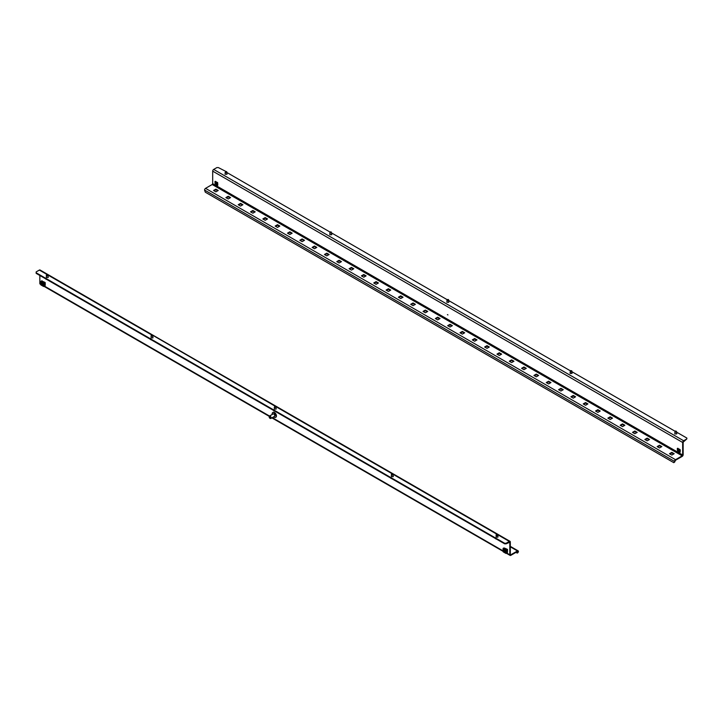 <?xml version="1.0" encoding="UTF-8"?>
<svg xmlns="http://www.w3.org/2000/svg" width="723" height="723" viewBox="0 0 723 723"><rect width="100%" height="100%" fill="white"/><g stroke="black" fill="none" stroke-linecap="round" stroke-linejoin="round"><path stroke-width="1.08" d="M46.371 276.855A1.048 0.606 0 0 0 48.287 277.189A1.048 0.606 0 0 0 48.116 276.855M151.107 337.325A1.048 0.606 0 0 0 153.023 337.659A1.048 0.606 0 0 0 152.851 337.325M274.333 408.468A1.048 0.606 0 0 0 276.249 408.802A1.048 0.606 0 0 0 276.069 408.468M391.387 476.05A1.048 0.606 0 0 0 393.303 476.385A1.048 0.606 0 0 0 393.131 476.05M496.132 536.52A1.048 0.606 0 0 0 498.048 536.855A1.048 0.606 0 0 0 497.867 536.52M47.284 274.65L39.349 270.077A1.392 0.804 -60 0 1 40.054 270.004L510.022 541.337A1.392 0.804 120 0 1 510.311 541.979L510.311 554.496L510.8 554.785L510.311 554.496M40.696 284.41L40.136 284.085A1.392 0.804 -60 0 1 39.846 283.452L39.846 275.481M39.349 270.077L36.15 271.92L36.15 272.779L504.636 543.253L506.118 543.253L506.118 543.823L509.814 542.259L509.814 554.785A1.392 0.804 120 0 0 510.104 555.418A1.392 0.804 120 0 0 510.8 555.354L517.451 551.513L517.948 551.794L517.451 551.513M517.948 551.794L517.948 552.652L518.436 551.513A1.392 0.804 120 0 0 518.156 550.872A1.392 0.804 120 0 0 517.451 550.944L510.8 554.785M506.118 543.253L509.317 541.41L497.722 534.713M506.118 543.823L504.636 543.823L504.636 543.253M36.15 272.779L36.15 273.348L504.636 543.823M509.814 542.259L509.317 541.979M510.022 541.337A1.392 0.804 120 0 0 509.317 541.41M517.948 552.652L517.207 553.077L515.978 552.363M272.237 414.451A2.793 1.609 60 0 1 272.743 412.544A2.793 1.609 60 0 1 274.144 412.688A2.793 1.609 60 0 1 275.96 415.138A2.793 1.609 60 0 1 275.535 417.379A2.793 1.609 60 0 1 274.144 417.234A2.793 1.609 60 0 1 273.628 416.864M272.933 412.462A2.793 1.609 60 0 1 273.095 412.345A2.793 1.609 60 0 1 274.487 412.49A2.793 1.609 60 0 1 276.303 414.939A2.793 1.609 60 0 1 275.879 417.18A2.793 1.609 60 0 1 275.698 417.261M273.502 413.927L273.529 413.908A1.22 0.705 60 0 1 273.529 413.908A1.22 0.705 60 0 1 274.144 413.963A1.22 0.705 60 0 1 274.939 415.038A1.22 0.705 60 0 1 274.749 416.014A1.22 0.705 60 0 1 274.722 416.032L274.749 416.014M270.149 418.4L269.905 418.265A1.048 0.606 60 0 1 269.905 416.556A1.048 0.606 60 0 1 269.905 418.265L270.149 418.4A1.392 0.804 60 0 0 270.845 418.472L274.469 416.385A1.392 0.804 60 0 0 274.686 415.264A1.392 0.804 60 0 0 273.773 414.035A1.392 0.804 60 0 0 273.077 413.963L269.453 416.059A1.392 0.804 60 0 1 270.149 416.132A1.392 0.804 60 0 1 271.062 417.352A1.392 0.804 60 0 1 270.845 418.472M269.173 416.855A1.392 0.804 60 0 1 269.164 416.701A1.392 0.804 60 0 1 269.453 416.059M46.516 274.776L47.257 275.327L47.863 274.659L46.516 274.776M46.389 275.047L46.38 275.635L47.637 275.806L47.709 274.93M46.67 279.421A1.744 1.003 180 0 1 45.594 278.798M46.543 274.812L46.38 275.635M47.438 275.309L48.098 275.481M505.169 551.911A1.22 0.705 60 0 1 504.618 551.821A1.22 0.705 60 0 1 503.841 550.799A1.22 0.705 60 0 1 503.949 549.805M504.5 551.893A1.22 0.705 60 0 1 503.705 550.818A1.22 0.705 60 0 1 503.886 549.832A1.22 0.705 60 0 1 504.5 549.896A1.22 0.705 60 0 1 505.296 550.971A1.22 0.705 60 0 1 505.106 551.947A1.22 0.705 60 0 1 504.5 551.893M503.145 548.468L503.036 551.315L271.875 417.876M507.284 549.498L505.856 550.33L507.564 549.607L507.456 552.453L507.456 549.751M506.534 552.932L505.928 553.42L503.136 551.685L505.856 553.258L507.456 552.453M506.597 549.39L505.856 550.095L503.136 548.531L503.389 548.106L506.597 549.39L505.983 550.257M503.136 551.685L503.036 548.612M505.856 550.095L505.856 553.032M503.136 548.531L503.136 551.459M506.597 552.968L506.1 553.258M504.618 551.559A0.904 0.524 60 0 1 504.618 550.086A0.904 0.524 60 0 1 504.618 551.559M505.983 550.04L507.284 549.281L504.139 547.971M225.576 172.065L226.76 171.749L225.657 171.333L225.576 172.065M225.956 171.649L225.269 172.426L226.778 172.381L226.127 171.848M682.169 455.842L675.517 459.683A1.392 0.804 120 0 0 674.532 461.391L673.791 462.675L205.296 192.191L204.564 190.059A1.392 0.804 -60 0 1 205.549 188.351L212.201 184.51L682.169 455.842L682.657 454.993L212.689 183.66L212.689 171.134A1.392 0.804 -60 0 1 213.683 169.426L216.882 167.582L218.364 167.582L225.657 171.333L225.486 171.993M226.778 172.381L226.697 171.821M152.182 334.966L151.224 335.436L152.372 335.734L152.182 334.966M151.405 339.891A1.744 1.003 180 0 1 150.33 339.268M151.821 335.535L151.215 336.068L152.725 336.087L152.164 335.147M152.508 335.662L152.3 335.011L274.975 406.109M151.215 336.068L151.288 335.508M275.951 406.561L275.02 406.118L274.686 406.814L276.014 406.986M275.165 406.471L274.388 407.356L276.059 406.877M274.632 411.035A1.744 1.003 180 0 1 273.574 410.447A1.744 1.003 180 0 1 273.556 410.411M275.897 406.633L276.069 409.137M274.677 406.498L274.388 407.356M497.424 534.216L496.24 534.505L497.18 534.984L497.424 534.216M496.43 539.087A1.744 1.003 180 0 1 495.354 538.463M496.222 534.794L496.873 535.716L497.56 535.409L497.514 534.288M497.343 534.939L497.56 535.409L497.731 534.749M391.649 473.854L392.047 474.505L392.969 474.017L391.541 474.062M391.812 474.125L391.405 474.659L392.39 475.047L393.122 474.839L392.969 474.017M391.685 478.617A1.744 1.003 180 0 1 390.619 477.993M393.122 474.839L393.131 476.719M391.405 474.659L392.047 474.505M448.432 299.521L447.13 299.548L447.889 300.172L448.432 299.521M447.23 299.828L447.356 300.84L448.658 300.108L448.468 299.602M447.889 300.172L448.079 300.687L448.658 300.108M447.139 299.593L447.356 300.84M674.884 433.312A1.048 0.606 0 0 0 676.809 433.646A1.048 0.606 0 0 0 676.629 433.312M570.149 372.842A1.048 0.606 0 0 0 572.065 373.176A1.048 0.606 0 0 0 571.893 372.842M446.931 301.699A1.048 0.606 0 0 0 448.847 302.033A1.048 0.606 0 0 0 448.667 301.699M329.869 234.116A1.048 0.606 0 0 0 331.785 234.451A1.048 0.606 0 0 0 331.613 234.116M225.133 173.647A1.048 0.606 0 0 0 227.049 173.981A1.048 0.606 0 0 0 226.868 173.647M447.935 314.921L447.42 314.622L447.935 314.921M682.657 454.993L682.657 442.467A1.392 0.804 120 0 1 683.651 440.759L686.85 438.915L686.85 438.057L676.629 432.155M677.668 450.809L680.009 452.255L680.009 449.905M680.009 449.552L677.668 448.432M217.668 185.251L217.668 182.973L217.686 185.332L215.346 183.886M215.346 181.491L217.686 182.63M217.56 184.69L215.888 183.723M674.532 462.25L675.517 460.253L682.169 456.412A1.392 0.804 120 0 0 683.154 454.704L683.154 442.187L686.85 438.915M678.237 448.522L678.237 450.637L679.909 451.631M217.74 190.773L215.897 189.706L214.044 190.773M230.068 197.885L228.215 196.819L226.371 197.885M242.386 204.998L240.542 203.931L238.689 204.998M254.713 212.11L252.86 211.044L251.017 212.11M267.031 219.232L265.187 218.165L263.335 219.232M279.358 226.344L277.505 225.278L275.662 226.344M291.676 233.457L289.833 232.39L287.98 233.457M304.003 240.569L302.151 239.503L300.307 240.569M316.322 247.682L314.478 246.615L312.625 247.682M328.64 254.803L326.796 253.728L324.943 254.803M340.967 261.916L339.114 260.849L337.27 261.916M353.285 269.028L351.441 267.962L349.589 269.028M365.612 276.141L363.759 275.074L361.916 276.141M377.93 283.253L376.087 282.187L374.234 283.253M390.257 290.366L388.405 289.299L386.561 290.366M402.575 297.487L400.732 296.421L398.879 297.487M414.903 304.6L413.05 303.533L411.206 304.6M427.221 311.712L425.377 310.646L423.524 311.712M439.548 318.825L437.695 317.759L435.852 318.825M451.866 325.937L450.013 324.871L448.17 325.937M464.184 333.059L462.34 331.984L460.488 333.059M476.511 340.171L474.659 339.105L472.815 340.171M488.829 347.284L486.986 346.218L485.133 347.284M501.156 354.397L499.304 353.33L497.46 354.397M513.475 361.509L511.631 360.443L509.778 361.509M525.802 368.622L523.949 367.555L522.105 368.622M538.12 375.743L536.276 374.677L534.424 375.743M550.447 382.856L548.594 381.789L546.751 382.856M562.765 389.968L560.921 388.902L559.069 389.968M575.092 397.081L573.24 396.014L571.387 397.081M587.41 404.193L585.558 403.127L583.714 404.193M599.729 411.306L597.885 410.239L596.032 411.306M612.056 418.427L610.203 417.361L608.359 418.427M624.374 425.54L622.53 424.473L620.677 425.54M636.701 432.652L634.848 431.586L633.005 432.652M649.019 439.765L647.175 438.698L645.323 439.765M661.346 446.877L659.493 445.811L657.65 446.877M673.664 453.999L671.821 452.932L669.968 453.999M218.238 190.483L215.897 189.137L213.556 190.483L215.897 191.839L218.238 190.483M230.556 197.605L228.215 196.249L225.874 197.605L228.215 198.952L230.556 197.605M242.883 204.717L240.542 203.362L238.201 204.717L240.542 206.064L242.883 204.717M255.201 211.83L252.86 210.474L250.519 211.83L252.86 213.186L255.201 211.83M267.528 218.942L265.187 217.596L262.847 218.942L265.187 220.298L267.528 218.942M279.846 226.055L277.505 224.708L275.165 226.055L277.505 227.411L279.846 226.055M292.173 233.168L289.833 231.821L287.492 233.168L289.833 234.523L292.173 233.168M304.491 240.289L302.151 238.933L299.81 240.289L302.151 241.636L304.491 240.289M316.819 247.402L314.478 246.046L312.128 247.402L314.478 248.748L316.819 247.402M329.137 254.514L326.796 253.158L324.455 254.514L326.796 255.87L329.137 254.514M341.455 261.627L339.114 260.28L336.773 261.627L339.114 262.982L341.455 261.627M353.782 268.739L351.441 267.393L349.101 268.739L351.441 270.095L353.782 268.739M366.1 275.861L363.759 274.505L361.419 275.861L363.759 277.207L366.1 275.861M378.427 282.973L376.087 281.618L373.746 282.973L376.087 284.32L378.427 282.973M390.745 290.086L388.405 288.73L386.064 290.086L388.405 291.432L390.745 290.086M403.073 297.198L400.732 295.852L398.391 297.198L400.732 298.554L403.073 297.198M415.391 304.311L413.05 302.964L410.709 304.311L413.05 305.666L415.391 304.311M427.718 311.423L425.377 310.077L423.036 311.423L425.377 312.779L427.718 311.423M440.036 318.545L437.695 317.189L435.354 318.545L437.695 319.891L440.036 318.545M452.363 325.657L450.013 324.302L447.673 325.657L450.013 327.004L452.363 325.657M464.681 332.77L462.34 331.414L460 332.77L462.34 334.125L464.681 332.77M476.999 339.882L474.659 338.536L472.318 339.882L474.659 341.238L476.999 339.882M489.326 346.995L486.986 345.648L484.645 346.995L486.986 348.35L489.326 346.995M501.645 354.116L499.304 352.761L496.963 354.116L499.304 355.463L501.645 354.116M513.972 361.229L511.631 359.873L509.29 361.229L511.631 362.575L513.972 361.229M526.29 368.341L523.949 366.986L521.608 368.341L523.949 369.688L526.29 368.341M538.617 375.454L536.276 374.107L533.935 375.454L536.276 376.81L538.617 375.454M550.935 382.566L548.594 381.22L546.254 382.566L548.594 383.922L550.935 382.566M563.262 389.679L560.921 388.332L558.572 389.679L560.921 391.035L563.262 389.679M575.58 396.8L573.24 395.445L570.899 396.8L573.24 398.147L575.58 396.8M587.898 403.913L585.558 402.557L583.217 403.913L585.558 405.26L587.898 403.913M600.226 411.026L597.885 409.67L595.544 411.026L597.885 412.381L600.226 411.026M612.544 418.138L610.203 416.791L607.862 418.138L610.203 419.494L612.544 418.138M624.871 425.251L622.53 423.904L620.189 425.251L622.53 426.606L624.871 425.251M637.189 432.372L634.848 431.016L632.508 432.372L634.848 433.719L637.189 432.372M649.516 439.485L647.175 438.129L644.835 439.485L647.175 440.831L649.516 439.485M661.834 446.597L659.493 445.241L657.153 446.597L659.493 447.944L661.834 446.597M674.161 453.71L671.821 452.363L669.48 453.71L671.821 455.065L674.161 453.71M675.282 431.378L571.893 371.685M570.375 370.818L448.667 300.551M447.085 299.629L331.613 232.96L331.613 234.785M330.203 232.155L226.868 172.49M212.689 183.66L212.201 184.51M671.821 452.932L671.821 452.363M659.493 445.811L659.493 445.241M647.175 438.698L647.175 438.129M634.848 431.586L634.848 431.016M622.53 424.473L622.53 423.904M610.203 417.361L610.203 416.791M597.885 410.239L597.885 409.67M585.558 403.127L585.558 402.557M573.24 396.014L573.24 395.445M560.921 388.902L560.921 388.332M548.594 381.789L548.594 381.22M536.276 374.677L536.276 374.107M523.949 367.555L523.949 366.986M511.631 360.443L511.631 359.873M499.304 353.33L499.304 352.761M486.986 346.218L486.986 345.648M474.659 339.105L474.659 338.536M462.34 331.984L462.34 331.414M450.013 324.871L450.013 324.302M437.695 317.759L437.695 317.189M425.377 310.646L425.377 310.077M413.05 303.533L413.05 302.964M400.732 296.421L400.732 295.852M388.405 289.299L388.405 288.73M376.087 282.187L376.087 281.618M363.759 275.074L363.759 274.505M351.441 267.962L351.441 267.393M339.114 260.849L339.114 260.28M326.796 253.728L326.796 253.158M314.478 246.615L314.478 246.046M302.151 239.503L302.151 238.933M289.833 232.39L289.833 231.821M277.505 225.278L277.505 224.708M265.187 218.165L265.187 217.596M252.86 211.044L252.86 210.474M240.542 203.931L240.542 203.362M228.215 196.819L228.215 196.249M215.897 189.706L215.897 189.137M331.351 232.435L330.953 231.776L330.013 232.291L331.351 232.435M330.095 232.363L330.059 232.933L331.595 232.914L331.161 232.182L331.595 232.914M570.818 371.324L571.776 370.818L570.492 370.592L570.818 371.324M570.7 370.881L570.483 371.739L571.179 372.038L571.785 371.098M570.492 370.619L570.7 371.27M676.484 431.504L675.743 430.953L675.137 431.595L676.484 431.504M674.902 432.092L675.363 431.369L675.291 432.237L676.611 431.748L676.629 433.981M42.82 284.979A1.22 0.705 60 0 1 42.277 284.889A1.22 0.705 60 0 1 41.5 283.868A1.22 0.705 60 0 1 41.609 282.874M42.151 282.964A1.22 0.705 60 0 1 42.946 284.04A1.22 0.705 60 0 1 42.765 285.016A1.22 0.705 60 0 1 42.151 284.952A1.22 0.705 60 0 1 41.356 283.877A1.22 0.705 60 0 1 41.545 282.901A1.22 0.705 60 0 1 42.151 282.964M43.633 283.326L44.934 282.566M43.516 286.1L43.516 283.389L45.224 282.675L45.224 285.377L44.184 286.001M40.795 284.754L43.516 286.326L40.868 284.916L40.795 281.536M41.681 280.967L42.133 280.84M43.516 283.163L40.687 281.681M40.687 284.383L40.777 281.816M40.795 281.599L41.536 280.886L44.248 282.458M43.76 286.326L44.248 286.037M42.277 283.145A0.904 0.524 60 0 1 42.277 284.627A0.904 0.524 60 0 1 42.277 283.145M41.798 281.039L44.934 282.35L43.633 283.1M678.138 448.468L677.93 450.818L677.93 448.35M680.262 449.959L680.135 452.2L680.135 450.031M677.812 448.242L677.442 450.7L677.93 450.818M677.442 450.7L677.315 448.405M679.195 449.082A0.904 0.524 -120 0 0 679.909 450.664M679.909 452.101L679.909 449.706A0.904 0.524 -120 0 0 679.638 449.335M215.59 181.374L214.975 181.473L215.093 183.769L215.788 183.823L215.788 181.536M214.975 181.473L215.093 183.769M217.668 182.973L217.786 185.269M216.855 182.151A0.904 0.524 -120 0 0 217.56 183.732M217.56 185.16L217.56 182.774A0.904 0.524 -120 0 0 217.289 182.404M39.846 283.452L40.687 283.94M44.23 285.983L269.489 416.032M272.282 417.641L503.036 550.872M506.579 552.914L509.814 554.785M517.451 550.944L510.311 546.814M497.017 534.306L393.122 474.324M392.318 473.854L276.041 406.724M151.938 335.074L48.043 275.092M48.061 275.192L47.854 274.695M47.085 275.852L47.257 275.327M506.335 553.041L506.335 550.33M506.1 549.67L503.389 548.106M225.712 172.625L225.63 172.065M152.3 336.294L152.372 335.734M274.903 407.447L274.821 406.877M497.044 535.526L497.18 534.984M496.141 535.11L496.276 534.568M391.45 474.369L391.658 473.881M392.39 475.047L392.218 474.523M447.519 300.678L447.709 300.172M212.689 171.134L682.657 442.467M205.549 188.351L675.517 459.683M213.683 169.426L683.651 440.759M204.564 190.059L674.532 461.391M331.188 233.05L331.224 232.481M571.007 371.848L570.863 371.306M571.884 371.423L571.739 370.881M676.421 432.146L676.394 431.568M45.106 285.522L45.106 282.82M43.995 286.1L43.995 283.398M40.795 284.528L40.795 281.825M43.76 282.738L41.039 281.166M215.59 181.419L215.59 183.877M510.104 555.418L506.353 553.258M269.218 416.349L44.004 286.326M510.311 546.344L518.156 550.872M46.371 275.409L46.371 277.524M48.116 275.671L48.116 277.524M505.928 553.42L503.208 551.848M225.133 172.562L225.133 174.315M226.76 171.749L226.868 174.315M152.851 336.231L152.851 337.993M151.107 335.68L151.107 337.993M274.333 407.383L274.333 409.137M497.867 535.436L497.867 537.189M496.132 534.848L496.132 537.189M391.387 474.884L391.387 476.719M448.667 300.397L448.667 302.368M446.931 300.406L446.931 302.368M329.869 232.634L329.869 234.785M570.149 371.758L570.149 373.511M571.893 371.197L571.893 373.511M674.884 432.128L674.884 433.981M43.588 286.48L40.868 284.916M215.888 183.705L215.888 181.59"/></g></svg>
